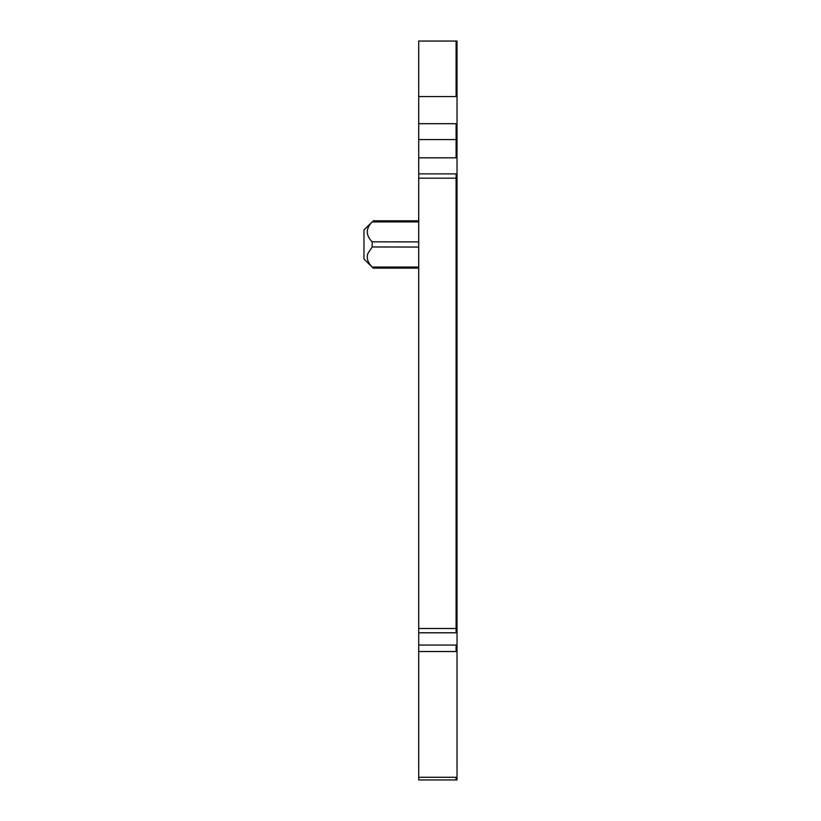 <?xml version="1.0" encoding="UTF-8"?>
<svg xmlns="http://www.w3.org/2000/svg" width="821" height="821" viewBox="0 0 821 821"><rect width="100%" height="100%" fill="white"/><g stroke="black" fill="none" stroke-linecap="round" stroke-linejoin="round"><path stroke-width="1.23" d="M367.952 253.361C366.299 257.927 367.705 262.494 372.17 267.051L363.98 259.067L363.98 229.88L372.17 221.896C365.663 228.566 365.663 235.227 372.17 241.897L372.17 247.059L367.952 253.35M418.71 221.896L372.149 221.927M456.107 41.05L418.71 41.05L418.71 779.95L457.02 779.95L457.02 41.05L456.107 41.05L456.107 96.57L457.02 96.57M418.71 139.57L457.02 139.57M367.952 235.586L368.167 236.099M372.108 241.826L418.71 241.897M367.274 230.701L368.044 227.971M418.71 247.059L372.262 246.957M418.71 268.118L373.093 268.118L371.605 266.394M418.71 96.57L456.107 96.57M418.71 123.704L457.02 123.704M418.71 157.817L456.107 157.817L456.107 123.704M418.71 173.878L456.107 173.878L456.107 178.167L457.02 178.167M418.71 178.167L456.107 178.167L456.107 632.796L457.02 632.796M418.71 628.496L457.02 628.496M418.71 632.796L456.107 632.796M418.71 645.07L456.107 645.07L456.107 651.525L457.02 651.525M418.71 651.525L456.107 651.525M418.71 777.282L456.107 777.282L456.107 779.95M418.71 267.051L372.17 267.051M456.107 157.817L457.02 157.817M456.107 173.878L457.02 173.878M456.107 645.07L457.02 645.07M456.107 777.282L457.02 777.282M373.093 220.828L418.71 220.828"/></g></svg>
